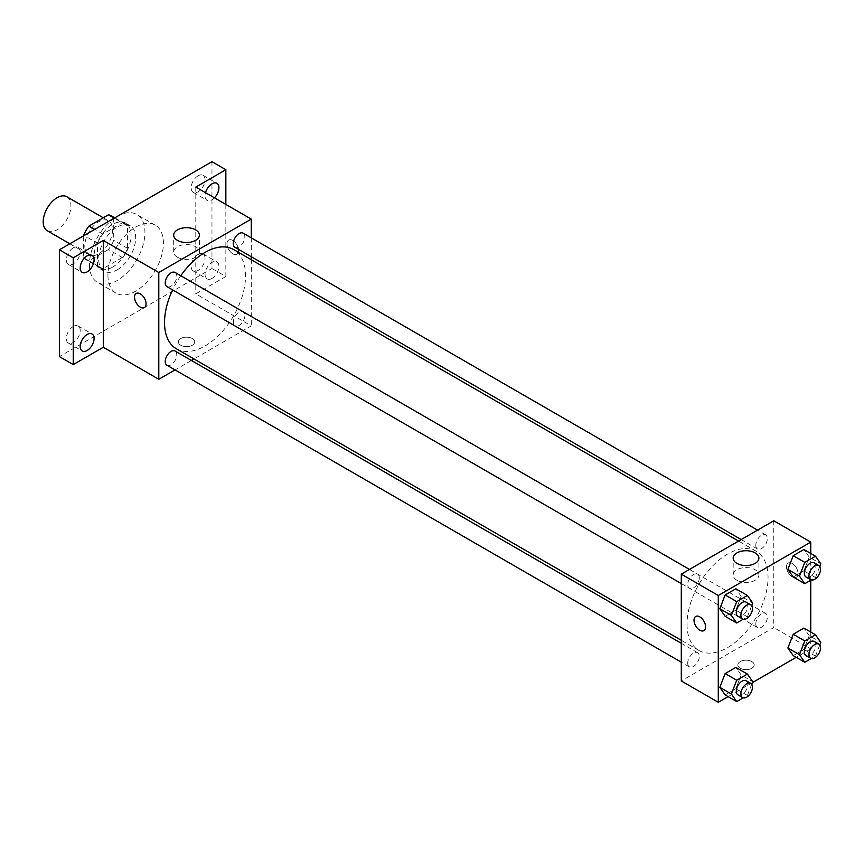 <?xml version="1.0" encoding="UTF-8"?>
<svg xmlns="http://www.w3.org/2000/svg" width="864" height="864" viewBox="0 0 864 864"><rect width="100%" height="100%" fill="white"/><g stroke="black" fill="none" stroke-linecap="round" stroke-linejoin="round"><path stroke-width="0.65" stroke-dasharray="4.32 3.24" d="M47.261 230.753A19.613 11.329 120 0 0 66.884 219.424A19.613 11.329 120 0 0 66.884 196.776M84.812 245.797A19.613 11.329 120 0 0 88.873 254.772A19.613 11.329 120 0 0 108.497 243.454A19.613 11.329 120 0 0 108.497 220.795A19.613 11.329 120 0 0 93.377 226.055A19.613 11.329 120 0 0 84.812 245.797M113.713 217.868L113.713 240.354A25.315 14.623 120 0 1 108.421 249.523L122.288 257.526A25.315 14.623 120 0 0 127.591 248.357L127.591 225.882L113.713 217.868A25.315 14.623 120 0 0 111.348 215.86M108.421 249.523L88.96 260.755A25.315 14.623 120 0 1 86.022 259.718A25.315 14.623 120 0 1 83.657 257.699L83.657 235.786M122.288 257.526L102.827 268.769L88.96 260.755M83.657 257.699L97.535 265.712L97.535 243.238L84.143 235.505M97.535 265.712A25.315 14.623 120 0 0 99.9 267.721A25.315 14.623 120 0 0 102.827 268.769M127.591 225.882A25.315 14.623 120 0 0 125.215 223.873A25.315 14.623 120 0 0 122.288 222.826L114.199 218.149M97.535 243.238A25.315 14.623 120 0 1 102.827 234.058L122.288 222.826M112.558 267.149A26.158 15.098 -60 0 1 99.479 268.445A26.158 15.098 -60 0 1 99.479 238.248A26.158 15.098 -60 0 1 125.636 223.139A26.158 15.098 -60 0 1 129.643 244.102A26.158 15.098 -60 0 1 112.558 267.149M117.18 269.827A26.158 15.098 120 0 0 134.266 246.769A26.158 15.098 120 0 0 130.259 225.817A26.158 15.098 120 0 0 110.106 232.816A26.158 15.098 120 0 0 98.69 259.146A26.158 15.098 120 0 0 104.101 271.123A26.158 15.098 120 0 0 117.18 269.827M102.827 234.058L94.738 229.392M127.591 248.357L113.713 240.354M89.435 264.481A39.236 22.648 120 0 0 97.567 282.442A39.236 22.648 120 0 0 136.804 259.794A39.236 22.648 120 0 0 136.804 214.488A39.236 22.648 120 0 0 106.564 224.996A39.236 22.648 120 0 0 89.435 264.481M107.935 275.162A39.236 22.648 120 0 0 116.057 293.123A39.236 22.648 120 0 0 155.293 270.475A39.236 22.648 120 0 0 155.293 225.169A39.236 22.648 120 0 0 125.064 235.678A39.236 22.648 120 0 0 107.935 275.162M198.104 175.802A9.806 5.659 120 0 0 191.689 184.442A9.806 5.659 120 0 0 193.201 192.305A9.806 5.659 120 0 0 203.008 186.635A9.806 5.659 120 0 0 203.008 175.316A9.806 5.659 120 0 0 198.104 175.802M73.256 247.882A9.806 5.659 120 0 0 66.852 256.522A9.806 5.659 120 0 0 68.353 264.384A9.806 5.659 120 0 0 78.16 258.714A9.806 5.659 120 0 0 78.16 247.396A9.806 5.659 120 0 0 73.256 247.882M73.256 326.473A9.806 5.659 120 0 0 66.852 335.113A9.806 5.659 120 0 0 68.353 342.976A9.806 5.659 120 0 0 78.16 337.316A9.806 5.659 120 0 0 78.16 325.987A9.806 5.659 120 0 0 73.256 326.473M198.104 254.394A9.806 5.659 120 0 0 191.689 263.034A9.806 5.659 120 0 0 193.201 270.896A9.806 5.659 120 0 0 203.008 265.237A9.806 5.659 120 0 0 203.008 253.908A9.806 5.659 120 0 0 198.104 254.394M211.972 161.708L211.972 268.488L59.378 356.584M225.85 204.412L225.85 276.502L211.972 268.488M225.85 276.502L195.793 293.846L251.273 325.879L193.99 358.96M191.387 360.461L175.036 369.9M180.76 345.244A8.176 4.72 0 0 0 189.67 346.259A8.176 4.72 0 0 0 194.713 341.906A8.176 4.72 0 0 0 186.538 337.187A8.176 4.72 0 0 0 178.362 341.906A8.176 4.72 0 0 0 180.76 345.244A8.176 4.72 0 0 0 189.67 346.259A8.176 4.72 0 0 0 194.713 341.896A8.176 4.72 0 0 0 186.538 337.176A8.176 4.72 0 0 0 178.362 341.896A8.176 4.72 0 0 0 180.76 345.233M214.466 197.845A9.806 5.659 -60 0 1 211.972 199.822A9.806 5.659 -60 0 1 207.068 200.308A9.806 5.659 -60 0 1 205.502 192.672M211.972 278.424A9.806 5.659 -60 0 1 207.068 278.91A9.806 5.659 -60 0 1 205.567 271.048A9.806 5.659 -60 0 1 211.972 262.397A9.806 5.659 -60 0 1 216.875 261.911A9.806 5.659 -60 0 1 218.376 269.773A9.806 5.659 -60 0 1 211.972 278.424M195.793 187.067L195.793 293.846M176.396 348.797A57.283 33.07 120 0 0 233.68 315.727A57.283 33.07 120 0 0 233.68 249.577M180.77 275.746A57.283 33.07 120 0 0 172.606 289.904M251.273 237.848L251.273 256.727M251.273 259.74L251.273 325.879M234.986 247.32A8.176 4.72 120 0 0 243.151 242.6A8.176 4.72 120 0 0 243.151 233.161M166.914 365.213A8.176 4.72 120 0 0 175.09 360.493A8.176 4.72 120 0 0 175.09 351.054M233.291 322.175A8.176 4.72 120 0 0 234.986 325.912A8.176 4.72 120 0 0 243.151 321.192A8.176 4.72 120 0 0 243.151 311.753A8.176 4.72 120 0 0 236.855 313.945A8.176 4.72 120 0 0 233.291 322.175M175.09 272.462A8.176 4.72 -60 0 1 176.785 276.199A8.176 4.72 -60 0 1 173.221 284.429A8.176 4.72 -60 0 1 166.914 286.621M227.005 243.788A8.176 4.72 -120 0 0 230.569 252.018A8.176 4.72 -120 0 0 236.866 254.21A8.176 4.72 -120 0 0 236.866 244.771A8.176 4.72 -120 0 0 228.69 240.052A8.176 4.72 -120 0 0 227.005 243.788A8.176 4.72 -120 0 0 230.569 252.018A8.176 4.72 -120 0 0 236.866 254.21A8.176 4.72 -120 0 0 236.866 244.771A8.176 4.72 -120 0 0 228.69 240.052A8.176 4.72 -120 0 0 226.994 243.788M136.22 293.436L136.22 293.447A8.176 4.72 60 0 1 142.517 295.628A8.176 4.72 60 0 1 146.081 303.858A8.176 4.72 60 0 1 144.396 307.595L144.385 307.595M177.444 257.234A12.863 7.42 180 0 1 173.686 251.986A12.863 7.42 180 0 1 186.538 244.566A12.863 7.42 180 0 1 199.4 251.986A12.863 7.42 180 0 1 191.462 258.844A12.863 7.42 180 0 1 177.444 257.234M687.031 624.24A57.283 33.07 120 0 0 698.9 650.462A57.283 33.07 120 0 0 756.184 617.393A57.283 33.07 120 0 0 756.184 551.243A57.283 33.07 120 0 0 712.033 566.59A57.283 33.07 120 0 0 687.031 624.24M699.289 577.865A8.176 4.72 -60 0 1 695.714 586.094A8.176 4.72 -60 0 1 689.418 588.287A8.176 4.72 -60 0 1 689.418 578.848A8.176 4.72 -60 0 1 697.594 574.128A8.176 4.72 -60 0 1 699.289 577.865M755.795 623.84A8.176 4.72 120 0 0 757.48 627.577A8.176 4.72 120 0 0 765.655 622.858A8.176 4.72 120 0 0 765.655 613.418A8.176 4.72 120 0 0 759.359 615.611A8.176 4.72 120 0 0 755.795 623.84M687.722 663.131A8.176 4.72 120 0 0 689.418 666.878A8.176 4.72 120 0 0 697.594 662.159A8.176 4.72 120 0 0 697.594 652.72A8.176 4.72 120 0 0 691.297 654.912A8.176 4.72 120 0 0 687.722 663.131M755.795 545.249A8.176 4.72 120 0 0 757.48 548.986A8.176 4.72 120 0 0 765.655 544.266A8.176 4.72 120 0 0 765.655 534.827A8.176 4.72 120 0 0 759.359 537.019A8.176 4.72 120 0 0 755.795 545.249M773.777 520.765L773.777 627.545L681.296 680.94M810.767 632.059L810.767 648.907L773.777 627.545M810.767 648.907L796.187 657.331M752.36 682.625L728.114 696.622M740.254 668.261A8.176 4.72 0 0 0 749.164 669.287A8.176 4.72 0 0 0 754.207 664.924A8.176 4.72 0 0 0 746.032 660.204A8.176 4.72 0 0 0 737.856 664.924A8.176 4.72 0 0 0 740.254 668.261A8.176 4.72 0 0 0 749.164 669.276A8.176 4.72 0 0 0 754.207 664.913A8.176 4.72 0 0 0 746.032 660.204A8.176 4.72 0 0 0 737.856 664.913A8.176 4.72 0 0 0 740.254 668.25M809.244 557.096L803.898 549.504L809.244 557.096L803.898 570.856L793.228 577.022L803.898 570.856L809.244 557.096L820.8 563.771M741.172 674.989L735.836 667.397L741.172 674.989L735.836 688.748L725.155 694.915L735.836 688.748L741.172 674.989L752.738 681.664M810.767 553.468L810.767 580.241M809.244 635.688L803.898 628.096L809.244 635.688L803.898 649.458L793.228 655.614L803.898 649.458L809.244 635.688L820.8 642.362M741.172 596.398L735.836 588.794L741.172 596.398L735.836 610.157L725.155 616.324L735.836 610.157L741.172 596.398L752.738 603.072M786.488 566.816A8.176 4.72 -120 0 0 790.063 575.035A8.176 4.72 -120 0 0 796.36 577.228A8.176 4.72 -120 0 0 796.36 567.788A8.176 4.72 -120 0 0 788.184 563.069A8.176 4.72 -120 0 0 786.488 566.816A8.176 4.72 -120 0 0 790.052 575.035A8.176 4.72 -120 0 0 796.36 577.228A8.176 4.72 -120 0 0 796.36 567.788A8.176 4.72 -120 0 0 788.184 563.069A8.176 4.72 -120 0 0 786.488 566.816M695.704 616.464L695.714 616.464A8.176 4.72 60 0 1 702.011 618.646A8.176 4.72 60 0 1 705.575 626.875A8.176 4.72 60 0 1 703.89 630.623L703.879 630.623M736.938 580.262A12.863 7.42 180 0 1 733.18 575.014A12.863 7.42 180 0 1 746.032 567.583A12.863 7.42 180 0 1 758.894 575.014A12.863 7.42 180 0 1 750.956 581.872A12.863 7.42 180 0 1 736.938 580.262M751.712 605.707L747.392 616.831L743.213 619.24M737.975 616.313A8.176 4.72 120 0 0 746.14 611.593A8.176 4.72 120 0 0 746.14 602.154M747.392 616.831L735.836 610.157M819.774 566.417L815.465 577.53L811.274 579.949M806.036 577.012A8.176 4.72 120 0 0 814.212 572.292A8.176 4.72 120 0 0 814.212 562.864M815.465 577.53L803.898 570.856M751.712 684.31L747.392 695.423L743.213 697.842M737.975 694.904A8.176 4.72 120 0 0 746.14 690.185A8.176 4.72 120 0 0 746.14 680.746M747.392 695.423L735.836 688.748M819.774 645.008L815.465 656.122L811.274 658.541M806.036 655.614A8.176 4.72 120 0 0 814.212 650.894A8.176 4.72 120 0 0 814.212 641.455M815.465 656.122L803.898 649.458M69.822 243.778L88.873 254.772M103.28 217.782L108.497 220.795M130.259 225.817L125.636 223.139M104.101 271.123L99.479 268.445M125.215 223.873L114.761 217.825M99.9 267.721L86.022 259.718M155.293 225.169L136.804 214.488M116.057 293.123L97.567 282.442M193.201 270.896L207.068 278.91M203.008 253.908L216.875 261.911M68.353 342.976L82.22 350.989M78.16 325.987L92.027 333.99M68.353 264.384L82.22 272.387M78.16 247.396L92.027 255.398M193.201 192.305L207.068 200.308M203.008 175.316L216.875 183.319M199.4 251.986L199.4 235.116M173.686 251.986L173.686 235.116M756.184 551.243L738.58 541.08M698.9 650.462L681.296 640.3M681.296 583.589L689.418 588.287M689.472 569.441L697.594 574.128M765.655 613.418L243.151 311.753M757.48 627.577L234.986 325.912M697.594 652.72L681.296 643.313M689.418 666.878L681.296 662.191M765.655 534.827L757.534 530.14M757.48 548.986L741.193 539.579M758.894 575.014L758.894 558.133M733.18 575.014L733.18 558.133"/><path stroke-width="1.3" d="M103.28 217.782L66.884 196.776A19.613 11.329 120 0 0 51.764 202.025A19.613 11.329 120 0 0 43.2 221.767A19.613 11.329 120 0 0 47.261 230.753L69.822 243.778M94.738 229.392L88.96 226.055L108.421 214.812A25.315 14.623 120 0 1 111.348 215.86L114.761 217.825M83.657 235.786L83.657 235.224A25.315 14.623 120 0 1 88.96 226.055M114.199 218.149L108.421 214.812M175.036 369.9L158.792 379.274L103.313 347.242L73.256 364.597L59.378 356.584L59.378 249.804L211.972 161.708L225.85 169.711L225.85 204.412M193.99 358.96L191.387 360.461M87.124 350.503A9.806 5.659 -60 0 1 82.22 350.989A9.806 5.659 -60 0 1 80.719 343.127A9.806 5.659 -60 0 1 87.124 334.476A9.806 5.659 -60 0 1 92.027 333.99A9.806 5.659 -60 0 1 93.539 341.852A9.806 5.659 -60 0 1 87.124 350.503M87.124 271.901A9.806 5.659 -60 0 1 82.22 272.387A9.806 5.659 -60 0 1 80.719 264.535A9.806 5.659 -60 0 1 87.124 255.884A9.806 5.659 -60 0 1 92.027 255.398A9.806 5.659 -60 0 1 93.539 263.261A9.806 5.659 -60 0 1 87.124 271.901M103.313 347.242L103.313 240.451L73.256 257.807L59.378 249.804M73.256 364.597L73.256 257.807M158.792 379.274L158.792 272.495L103.313 240.451M158.792 272.495L251.273 219.1L195.793 187.067L225.85 169.711M177.444 240.365A12.863 7.42 180 0 1 173.686 235.116A12.863 7.42 180 0 1 186.538 227.696A12.863 7.42 180 0 1 199.4 235.116A12.863 7.42 180 0 1 191.462 241.974A12.863 7.42 180 0 1 177.444 240.365M205.502 192.672A9.806 5.659 -60 0 1 211.972 183.805A9.806 5.659 -60 0 1 216.875 183.319A9.806 5.659 -60 0 1 214.466 197.845M172.606 289.904A57.283 33.07 120 0 0 164.527 322.574A57.283 33.07 120 0 0 176.396 348.797L681.296 640.3M738.58 541.08L233.68 249.577A57.283 33.07 120 0 0 180.77 275.746M251.273 219.1L251.273 237.848M251.273 256.727L251.273 259.74M757.534 530.14L243.151 233.161A8.176 4.72 120 0 0 236.855 235.354A8.176 4.72 120 0 0 233.291 243.583A8.176 4.72 120 0 0 234.986 247.32L741.193 539.579M681.296 643.313L175.09 351.054A8.176 4.72 120 0 0 168.793 353.246A8.176 4.72 120 0 0 165.229 361.465A8.176 4.72 120 0 0 166.914 365.213L681.296 662.191M681.296 583.589L166.914 286.621A8.176 4.72 -60 0 1 166.914 277.182A8.176 4.72 -60 0 1 175.09 272.462L689.472 569.441M146.081 303.858A8.176 4.72 60 0 1 144.385 307.595A8.176 4.72 60 0 1 136.22 302.875A8.176 4.72 60 0 1 136.22 293.447A8.176 4.72 60 0 1 142.517 295.628A8.176 4.72 60 0 1 146.081 303.858M144.396 307.595A8.176 4.72 60 0 1 136.22 302.875A8.176 4.72 60 0 1 136.22 293.436M728.114 696.622L718.286 702.292L681.296 680.94L681.296 574.15L773.777 520.765L810.767 542.117L810.767 553.468M796.187 657.331L752.36 682.625M793.228 577.022L787.882 569.43L793.228 555.671L803.898 549.504L793.228 555.671L787.882 569.43L793.228 577.022L804.784 583.697L799.448 576.104L804.784 562.345L815.465 556.178L820.8 563.771L819.774 566.417M725.155 694.915L719.82 687.323L725.155 673.553L735.836 667.397L725.155 673.553L719.82 687.323L725.155 694.915L736.722 701.59L731.376 693.997L736.722 680.227L747.392 674.071L752.738 681.664L751.712 684.31M810.767 580.241L810.767 632.059M718.286 702.292L718.286 595.512L810.767 542.117M793.228 655.614L787.882 648.022L793.228 634.262L803.898 628.096L793.228 634.262L787.882 648.022L793.228 655.614L804.784 662.288L799.448 654.696L804.784 640.937L815.465 634.77L820.8 642.362L819.774 645.008M725.155 616.324L719.82 608.72L725.155 594.961L735.836 588.794L725.155 594.961L719.82 608.72L725.155 616.324L736.722 622.998L731.376 615.395L736.722 601.636L747.392 595.469L752.738 603.072L751.712 605.707M718.286 595.512L681.296 574.15M736.938 563.382A12.863 7.42 180 0 1 733.18 558.133A12.863 7.42 180 0 1 746.032 550.714A12.863 7.42 180 0 1 758.894 558.133A12.863 7.42 180 0 1 750.956 564.991A12.863 7.42 180 0 1 736.938 563.382M705.575 626.875A8.176 4.72 60 0 1 703.879 630.623A8.176 4.72 60 0 1 695.704 625.903A8.176 4.72 60 0 1 695.704 616.464A8.176 4.72 60 0 1 702.011 618.656A8.176 4.72 60 0 1 705.575 626.875M703.89 630.623A8.176 4.72 60 0 1 695.714 625.903A8.176 4.72 60 0 1 695.714 616.464M743.213 619.24L736.722 622.998M750.773 604.822L746.14 602.154A8.176 4.72 120 0 0 739.843 604.346A8.176 4.72 120 0 0 736.279 612.565A8.176 4.72 120 0 0 737.975 616.313L742.597 618.98A8.176 4.72 120 0 0 750.773 614.261A8.176 4.72 120 0 0 750.773 604.822A8.176 4.72 120 0 0 744.466 607.014A8.176 4.72 120 0 0 740.902 615.244A8.176 4.72 120 0 0 742.597 618.98M731.376 615.395L719.82 608.72M736.722 601.636L725.155 594.961M747.392 595.469L735.836 588.794M811.274 579.949L804.784 583.697M818.834 565.531L814.212 562.864A8.176 4.72 120 0 0 807.905 565.045A8.176 4.72 120 0 0 804.341 573.275A8.176 4.72 120 0 0 806.036 577.012L810.659 579.69A8.176 4.72 120 0 0 818.834 574.97A8.176 4.72 120 0 0 818.834 565.531A8.176 4.72 120 0 0 812.538 567.713A8.176 4.72 120 0 0 808.963 575.942A8.176 4.72 120 0 0 810.659 579.69M799.448 576.104L787.882 569.43M804.784 562.345L793.228 555.671M815.465 556.178L803.898 549.504M743.213 697.842L736.722 701.59M750.773 683.413L746.14 680.746A8.176 4.72 120 0 0 739.843 682.938A8.176 4.72 120 0 0 736.279 691.168A8.176 4.72 120 0 0 737.975 694.904L742.597 697.572A8.176 4.72 120 0 0 750.773 692.852A8.176 4.72 120 0 0 750.773 683.413A8.176 4.72 120 0 0 744.466 685.606A8.176 4.72 120 0 0 740.902 693.835A8.176 4.72 120 0 0 742.597 697.572M731.376 693.997L719.82 687.323M736.722 680.227L725.155 673.553M747.392 674.071L735.836 667.397M811.274 658.541L804.784 662.288M818.834 644.123L814.212 641.455A8.176 4.72 120 0 0 807.905 643.637A8.176 4.72 120 0 0 804.341 651.866A8.176 4.72 120 0 0 806.036 655.614L810.659 658.282A8.176 4.72 120 0 0 818.834 653.562A8.176 4.72 120 0 0 818.834 644.123A8.176 4.72 120 0 0 812.538 646.315A8.176 4.72 120 0 0 808.963 654.534A8.176 4.72 120 0 0 810.659 658.282M799.448 654.696L787.882 648.022M804.784 640.937L793.228 634.262M815.465 634.77L803.898 628.096"/></g></svg>
